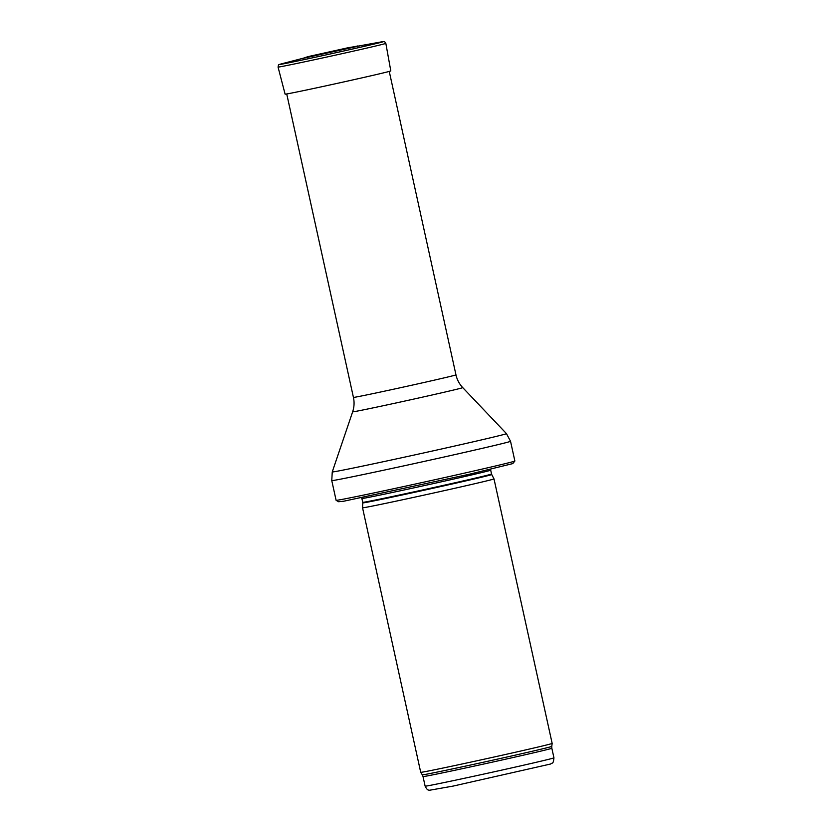 <?xml version="1.0" encoding="UTF-8"?>
<svg xmlns="http://www.w3.org/2000/svg" width="832" height="832" viewBox="0 0 832 832"><rect width="100%" height="100%" fill="white"/><g stroke="black" fill="none" stroke-linecap="round" stroke-linejoin="round"><path stroke-width="1.25" d="M444.943 767.634A67.288 0.822 167.6 0 1 420.711 772.325A67.288 0.822 167.6 0 1 420.711 772.314L362.554 507.801A67.288 0.822 167.6 0 0 386.786 503.121A67.288 0.822 167.6 0 0 456.57 487.885A67.288 0.822 167.6 0 0 494 478.899L552.157 743.413A67.288 0.822 167.6 0 1 552.157 743.423A67.288 0.822 167.6 0 1 514.602 752.43A67.288 0.822 167.6 0 1 444.943 767.634M369.065 493.948A91.52 1.113 167.6 0 1 336.107 500.323A91.52 1.113 167.6 0 1 336.107 500.313L331.77 480.594A91.52 1.113 167.6 0 0 364.728 474.23A91.52 1.113 167.6 0 0 459.638 453.513A91.52 1.113 167.6 0 0 510.536 441.293L514.873 461.011A91.52 1.113 167.6 0 1 514.873 461.022A91.52 1.113 167.6 0 1 463.705 473.294A91.52 1.113 167.6 0 1 369.065 493.948M302.682 58.417L359.85 45.843L348.473 47.653L308.017 56.628L302.682 58.417M448.885 781.57A65.946 0.801 167.6 0 1 425.131 786.157C427.762 791.336 428.688 789.651 429.343 790.286L453.305 786.053L550.742 763.984C552.094 762.299 553.238 764.972 553.946 757.827A65.946 0.801 167.6 0 1 517.275 766.636A65.946 0.801 167.6 0 1 448.885 781.57M553.946 757.827L551.834 748.249A65.946 0.801 167.6 0 1 515.164 757.047A65.946 0.801 167.6 0 1 446.774 771.982A65.946 0.801 167.6 0 1 423.02 776.568L425.131 786.157M551.834 748.249L551.762 746.377A66.269 0.801 167.6 0 1 514.779 755.258A66.269 0.801 167.6 0 1 446.181 770.224A66.269 0.801 167.6 0 1 422.313 774.842L423.02 776.568M362.773 502.882L362.731 502.33A65.946 0.801 167.6 0 0 386.474 497.744A65.946 0.801 167.6 0 0 454.865 482.81A65.946 0.801 167.6 0 0 491.546 474.011L491.733 474.531A66.019 0.801 167.6 0 1 455.114 483.33A66.019 0.801 167.6 0 1 386.558 498.295A66.019 0.801 167.6 0 1 362.773 502.882L362.554 507.801M491.546 474.011L490.703 470.174A65.946 0.801 167.6 0 1 454.022 478.972A65.946 0.801 167.6 0 1 385.632 493.906A65.946 0.801 167.6 0 1 361.878 498.493L362.731 502.33M462.738 387.618A56.368 0.686 167.6 0 1 431.579 395.106A56.368 0.686 167.6 0 1 372.944 407.909A56.368 0.686 167.6 0 1 352.643 411.83C354.214 407.098 354.484 402.282 353.434 397.405A52.489 0.634 167.6 0 0 372.341 393.754A52.489 0.634 167.6 0 0 426.774 381.867A52.489 0.634 167.6 0 0 455.967 374.868C457.059 379.735 459.316 383.989 462.738 387.618L506.459 433.628A89.19 1.082 167.6 0 1 457.153 445.474A89.19 1.082 167.6 0 1 364.364 465.733A89.19 1.082 167.6 0 1 332.249 471.931L331.77 480.594M281.767 63.773L282.183 63.669C277.628 65.198 278.824 63.939 278.054 67.07A55.182 0.676 167.6 0 0 332.093 55.879A55.182 0.676 167.6 0 0 385.84 43.378C383.833 40.851 385.445 41.486 380.661 42.016A53.123 0.645 167.6 0 1 331.604 53.674A53.123 0.645 167.6 0 1 282.183 63.669L302.744 58.344M385.84 43.378L390.801 70.918A54.111 0.655 167.6 0 1 338.094 83.179A54.111 0.655 167.6 0 1 285.106 94.162L278.054 67.07M348.348 47.684L304.45 57.668L348.348 47.684M551.762 746.377L552.157 743.423M422.313 774.842L420.711 772.325M491.733 474.531L494 478.899M361.546 497.713L361.878 498.493M490.703 470.174L490.682 469.321M336.107 500.323L338.593 501.727L343.751 501.218L469.217 474.271L512.782 463.601L514.873 461.022M506.459 433.628L510.536 441.293M352.643 411.83L332.249 471.931M455.967 374.868L389.251 71.427M353.434 397.405L286.728 93.964M381.087 41.943L359.767 45.812M357.937 45.916L304.45 57.668"/></g></svg>
